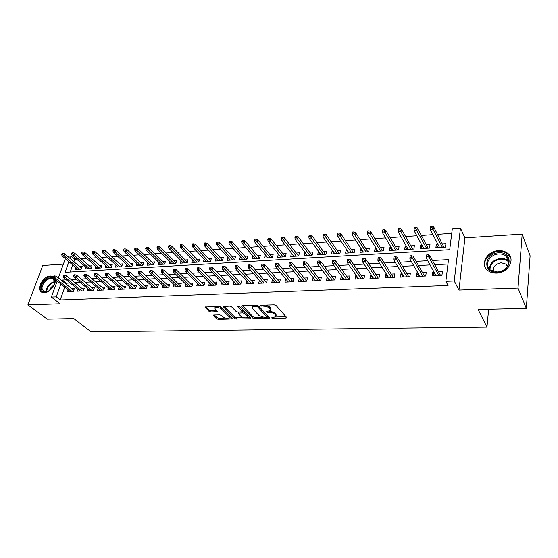 <?xml version="1.0" encoding="UTF-8"?>
<svg xmlns="http://www.w3.org/2000/svg" width="558" height="558" viewBox="0 0 558 558"><rect width="100%" height="100%" fill="white"/><g stroke="black" fill="none" stroke-linecap="round" stroke-linejoin="round"><path stroke-width="0.84" d="M271.537 317.879L272.799 318.304L285.898 318.053L286.624 317.83L286.575 317.383L276.057 305.498L274.194 304.856L260.865 305.24L260.426 305.735L263.432 306.133C265.971 306.196 267.945 306.865 269.354 308.156L270.246 309.153L270.449 310.66L265.999 311.552L267.324 312.313L269.019 312.271C271.537 312.341 273.483 313.01 274.864 314.266L275.743 315.235L275.931 316.693L271.537 317.879M53.498 276.789L50.443 276.001C43.043 276.001 35.712 289.532 41.717 292.246L44.242 292.762C49.697 292.79 56.484 284.447 55.116 279.418M496.557 273.085C508.192 273.043 515.843 259.093 507.592 253.22C505.143 251.337 502.151 250.472 498.622 250.633C487.029 250.842 479.517 264.715 487.943 270.602C490.294 272.367 493.167 273.19 496.557 273.085M213.937 315.019L213.337 315.2L213.435 315.661L216.63 318.778L218.387 319.371L232.526 318.918L221.101 307.046L219.28 306.433L204.96 307.012L209.048 311.378L210.833 311.978L217.25 311.643L215.207 309.244L214.935 307.953C216.846 307.067 219.015 307.444 221.435 309.076L228.913 316.581L229.157 317.809C227.273 318.674 225.132 318.304 222.74 316.714L221.498 315.486L219.719 314.886L213.937 315.019M64.784 287.182L60.201 299.946L56.239 296.863L51.378 297.051L57.195 281.086M526.327 308.414L517.998 288.074L522.19 234.144L530.1 255.787L526.327 308.414L478.094 309.495L486.96 327.107L91.1 331.815L73.802 318.548L47.256 319.141L27.9 304.877L60.062 303.775L51.378 297.051M522.19 234.144L464.933 237.882L458.969 290.097L517.998 288.074M458.969 290.097L454.233 281.002L445.842 281.337L448.506 259.623L432.485 260.467M60.201 299.946L448.067 285.487L445.842 281.337M252.753 318.06L254.546 318.667L268.747 318.388L269.444 318.179L269.381 317.725L258.598 305.993L256.743 305.359L242.305 305.77L241.635 305.979L241.719 306.468L252.753 318.06L253.046 316.825L254.839 317.432L262.434 317.279M250.089 318.751L236.243 319.023L234.465 318.423L223.067 306.502L229.687 306.133L231.514 306.754L236.111 311.483L237.917 312.096L242.563 311.796L237.729 306.377L239.417 306.328L250.675 318.102L250.751 318.548L250.089 318.751L250.333 317.739M63.382 264.129L42.764 265.475L27.9 304.877M76.014 267.707L75.372 269.514L81.224 269.158L82.186 266.424L79.592 266.584M85.799 267.066L85.151 268.921L91.093 268.558L92.049 265.803L89.426 265.971M95.739 266.417L95.083 268.314L101.117 267.952L102.058 265.176L99.408 265.343M105.825 265.754L105.169 267.707L111.293 267.338L112.228 264.541L109.549 264.708M116.071 265.078L115.408 267.087L121.63 266.71L122.551 263.892L119.844 264.067M126.485 264.394L125.815 266.459L132.134 266.075L133.041 263.236L130.307 263.411M137.052 263.697L136.382 265.817L142.799 265.427L143.699 262.574L140.93 262.741M147.793 262.978L147.117 265.169L153.638 264.771L154.524 261.89L151.727 262.065M158.709 262.253L158.026 264.506L164.652 264.101L165.524 261.207L162.699 261.381M169.799 261.514L169.109 263.836L175.847 263.425L176.705 260.502L173.845 260.684M181.071 260.753L180.374 263.153L187.223 262.734L188.067 259.791L185.179 259.972M192.531 259.979L191.826 262.455L198.787 262.037L199.618 259.065L196.695 259.254M204.179 259.191L203.468 261.751L210.547 261.325L211.363 258.333L208.406 258.521M216.023 258.382L215.304 261.039L222.502 260.6L223.305 257.587L220.312 257.775M228.069 257.559L227.343 260.307L234.667 259.868L235.448 256.826L232.421 257.015M240.317 256.708L239.591 259.568L247.034 259.114L247.801 256.052L244.739 256.241M252.774 255.843L252.042 258.814L259.616 258.354L260.363 255.264L257.266 255.459M265.448 254.957L264.715 258.047L272.423 257.58L273.148 254.462L270.009 254.657M278.414 254.134L280.681 257.078M278.323 254.141L277.605 257.266L285.445 256.792L286.156 253.646L282.983 253.848M291.618 253.304L293.731 256.289M291.422 253.318L290.725 256.471L298.704 255.989L299.395 252.823L296.179 253.018M305.059 252.467L307.019 255.48M304.759 252.481L304.075 255.662L312.201 255.166L312.871 251.979L309.613 252.181M318.744 251.609L318.325 251.637L320.536 254.664M318.325 251.637L317.669 254.839L325.942 254.336L326.59 251.114L323.291 251.323M332.68 250.737L332.143 250.772L334.298 253.834M332.143 250.772L331.508 254.002L339.934 253.492L340.554 250.242L337.213 250.451M346.874 249.844L346.211 249.886L348.318 252.983M346.211 249.886L345.597 253.144L354.177 252.628L354.776 249.349L351.394 249.566M361.326 248.945L360.545 248.994L362.581 252.118M360.545 248.994L359.952 252.279L368.692 251.749L369.263 248.443L365.839 248.659M376.057 248.017L375.136 248.08L377.117 251.239M375.136 248.08L374.571 251.393L383.472 250.856L384.023 247.522L380.549 247.738M391.06 247.082L390.007 247.145L391.925 250.34M390.007 247.145L389.463 250.493L398.538 249.942L399.061 246.58L395.538 246.796M406.35 246.12L405.157 246.197L407.012 249.426M405.157 246.197L404.648 249.572L413.89 249.014L414.385 245.618L410.821 245.841M421.939 245.143L420.599 245.227L422.378 248.498M420.599 245.227L420.111 248.631L429.534 248.066L430.002 244.641L426.389 244.864M434.019 272.095L432.652 272.158L432.185 275.715L441.943 275.289L442.396 271.711L438.644 271.886M417.879 272.834L416.673 272.89L416.177 276.412L425.74 275.994L426.221 272.45L422.532 272.618M402.053 273.56L401 273.608L400.477 277.096L409.858 276.691L410.367 273.176L406.719 273.343M386.534 274.264L385.634 274.306L385.076 277.772L394.276 277.368L394.82 273.887L391.221 274.055M371.307 274.961L370.547 274.996L369.968 278.428L378.994 278.037L379.566 274.585L376.015 274.745M356.367 275.645L355.753 275.673L355.139 279.077L364.004 278.686L364.597 275.268L361.089 275.429M341.705 276.322L341.224 276.343L340.589 279.711L349.287 279.328L349.908 275.945L346.448 276.098M327.323 276.977L326.311 280.332L334.849 279.963L335.491 276.601L332.073 276.761M313.198 277.626L312.292 280.946L320.669 280.576L321.338 277.249L317.969 277.403M299.332 278.261L298.523 281.546L306.754 281.183L307.444 277.884L304.117 278.037M285.731 278.888L285.005 282.132L293.089 281.783L293.801 278.512L290.509 278.658M272.444 279.607L271.725 282.711L279.663 282.369L280.395 279.126L277.152 279.272M259.393 280.297L258.682 283.283L266.48 282.941L267.233 279.725L264.025 279.872M246.573 280.974L245.862 283.841L253.527 283.506L254.302 280.318L251.128 280.465M233.969 281.63L233.272 284.392L240.798 284.064L241.593 280.897L238.454 281.044M221.589 282.271L220.891 284.929L228.292 284.608L229.101 281.469L226.004 281.616M209.417 282.892L208.72 285.459L215.995 285.145L216.825 282.034L213.763 282.174M197.448 283.499L196.758 285.982L203.914 285.668L204.751 282.585L201.724 282.725M185.681 284.099L184.998 286.498L192.029 286.191L192.887 283.129L189.894 283.269M174.103 284.678L173.426 287L180.346 286.7L181.217 283.666L178.26 283.799M162.72 285.25L162.05 287.496L168.858 287.196L169.744 284.189L166.814 284.322M151.525 285.801L150.862 287.984L157.551 287.691L158.451 284.706L155.556 284.838M140.511 286.352L139.849 288.465L146.433 288.179L147.347 285.215L144.487 285.347M129.672 286.882L129.017 288.939L135.496 288.653L136.424 285.71L133.592 285.842M119.007 287.405L118.359 289.4L124.734 289.121L125.669 286.205L122.872 286.331M108.51 287.914L107.868 289.86L114.139 289.588L115.088 286.686L112.318 286.819M98.18 288.416L97.538 290.306L103.718 290.041L104.674 287.168L101.933 287.293M88.004 288.911L87.376 290.753L93.451 290.488L94.421 287.635L91.707 287.761M77.987 289.393L77.36 291.185L83.351 290.927L84.328 288.095L81.642 288.221M447.969 264.011L434.759 264.68M430.085 264.911L418.472 265.496M413.771 265.734L402.506 266.299M397.784 266.536L386.847 267.087M382.111 267.324L371.495 267.854M366.739 268.098L356.429 268.614M351.666 268.851L341.656 269.354M336.872 269.598L327.155 270.086M322.357 270.323L312.919 270.797M308.114 271.042L298.949 271.502M294.129 271.746L285.236 272.192M280.402 272.437L271.767 272.869M266.926 273.113L258.535 273.532M253.695 273.776L245.541 274.187M240.693 274.431L232.777 274.829M227.922 275.073L220.229 275.457M215.374 275.701L207.904 276.077M203.042 276.322L195.788 276.684M190.92 276.928L183.875 277.284M179.006 277.528L172.164 277.877M167.295 278.121L160.648 278.456M155.78 278.7L149.321 279.021M144.452 279.265L138.182 279.579M133.313 279.83L127.224 280.13M122.362 280.374L116.441 280.674M111.579 280.918L105.832 281.211M100.977 281.455L95.397 281.734M90.536 281.978L85.116 282.25M80.268 282.494L75.002 282.76M70.155 283.004L66.207 283.199L65.928 283.973M68.132 289.874L67.504 291.618L73.405 291.36L74.395 288.549L71.738 288.674M451.729 233.397L437.437 234.381M432.945 234.688L421.353 235.483M416.847 235.79L405.589 236.564M401.062 236.871L390.119 237.624M385.585 237.931L374.948 238.664M370.4 238.977L360.063 239.682M355.495 239.996L345.451 240.686M340.875 241L331.11 241.67M326.528 241.984L317.035 242.632M312.438 242.953L303.21 243.581M298.607 243.902L289.63 244.516M285.026 244.829L276.301 245.429M271.69 245.743L263.202 246.329M258.584 246.643L250.333 247.208M245.715 247.529L237.687 248.08M233.063 248.394L225.258 248.931M220.633 249.245L213.037 249.768M208.413 250.082L201.026 250.591M196.402 250.905L189.218 251.4M184.593 251.721L177.604 252.195M172.98 252.516L166.186 252.983M161.562 253.297L154.95 253.751M150.325 254.071L143.894 254.511M139.277 254.825L133.02 255.257M128.403 255.571L122.321 255.989M117.703 256.303L111.788 256.708M107.178 257.029L101.416 257.419M96.813 257.74L91.212 258.124M86.609 258.438L81.161 258.814M76.572 259.128L74.793 259.247L73.9 261.737M72.749 264.945L70.217 272.018M437.828 244.153L436.335 244.244L435.882 247.682L445.493 247.096L445.926 243.644L442.257 243.874M486.96 327.107L488.648 309.258M67.483 256.255L71.012 256.003L70.113 258.5M74.793 259.247L71.012 256.003M68.948 261.723L65.112 272.318L449.727 249.684L452.294 228.815L460.448 228.236L454.233 281.002M464.933 237.882L460.448 228.236M58.374 277.856L65.363 258.689M66.276 279.837L62.322 280.046L62.036 280.827M60.878 284.043L56.239 296.863M427.784 260.719L416.101 261.332M411.379 261.583L400.037 262.183M395.294 262.434L384.295 263.02M379.531 263.271L368.859 263.836M364.074 264.087L353.709 264.631M348.917 264.89L338.859 265.42M334.047 265.678L324.282 266.194M319.462 266.445L309.976 266.947M305.142 267.205L295.935 267.694M291.095 267.945L282.16 268.419M277.305 268.677L268.621 269.137M263.767 269.388L255.334 269.835M250.472 270.093L242.284 270.525M237.415 270.783L229.464 271.209M224.588 271.467L216.867 271.872M211.991 272.13L204.486 272.527M199.611 272.785L192.322 273.169M187.439 273.427L180.367 273.804M175.484 274.062L168.614 274.424M163.731 274.682L157.056 275.038M152.174 275.296L145.694 275.638M140.804 275.896L134.513 276.231M129.63 276.489L123.52 276.81M118.638 277.068L112.702 277.382M107.827 277.64L102.058 277.947M97.19 278.205L91.589 278.498M86.72 278.756L81.287 279.042M76.418 279.3L71.138 279.579M66.207 283.199L62.322 280.046M436.335 244.244L438.051 247.55M432.652 272.158L434.556 275.61M416.673 272.89L418.66 276.308M401 273.608L403.064 276.984M385.634 274.306L387.761 277.654M370.547 274.996L372.751 278.309M355.753 275.673L358.02 278.951M341.224 276.343L343.561 279.579M326.967 276.991L329.366 280.2M312.975 277.633L315.423 280.807M299.228 278.261L301.739 281.406M276.119 315.856L276.022 313.98L275.743 315.235M269.926 311.022L275.15 313.003L276.022 313.98M270.644 309.802L270.539 307.883L270.246 309.153M265.999 305.093L269.64 306.886L270.539 307.883M275.499 317.007L286.052 316.791M242.549 305.763L253.046 316.825M257.887 305.561L267.317 315.814L267.115 317.195L268.844 317.146M266.591 317.523L267.031 317.056L257.538 306.774L254.462 306.377L252.279 307.06L252.516 308.602L259.058 315.598L264.834 317.558L266.591 317.523M253.053 305.463L252.481 306.886M250.124 317.53L247.075 317.586M243.532 317.662L236.543 317.802L236.243 319.023M224.016 306.293L234.772 317.202L236.543 317.802M242.618 311.552L242.786 310.081L238.901 306.021M240.798 316.295C243.197 317.921 245.381 318.283 247.334 317.383L247.124 316.163L244.571 313.505L242.765 312.892L238.14 313.184L240.798 316.295M247.487 316.749L247.417 314.928L247.124 316.163M242.625 311.671L244.878 312.271L247.417 314.928M229.31 317.209L229.219 315.368L228.913 316.581M218.903 306.44L221.749 307.849L229.219 315.368M215.486 306.537L215.095 307.332M205.944 306.809L209.369 310.164L211.154 310.764L216.595 310.625M214.314 315.005L216.943 317.579L218.701 318.165L225.362 318.032M228.982 317.955L231.877 317.9M432.227 226.185L430.588 226.304L430.399 227.713L432.038 227.594L432.227 226.185L433.566 226.757L433.224 229.289L430.274 229.498L439.537 247.459M432.038 227.594L442.417 247.285M433.566 226.757L443.945 247.194M430.274 229.498L430.399 227.713M435.875 275.471L435.303 275.582M441.957 275.206L441.357 275.317M441.036 275.331L440.478 275.268M440.52 275.352L429.702 255.327L429.353 257.949L438.846 275.422M428.139 256.255L428.335 254.797L426.668 254.887L426.472 256.345L428.139 256.255L429.353 257.949L426.354 258.11L435.917 275.554M429.702 255.327L428.335 254.797M426.472 256.345L426.354 258.11M498.775 252.816C513.618 251.442 511.965 272.004 496.997 272.234C482.119 273.267 484.191 253.123 498.775 252.816M497.248 271.927C506.545 271.886 512.656 260.732 506.036 256.031C504.083 254.532 501.705 253.841 498.887 253.96C489.61 254.113 483.598 265.217 490.329 269.933L497.248 271.927M507.689 265.88L506.294 264.227L501.272 262.755C495.483 263.801 492.867 266.71 493.432 271.488M510.863 258.354L507.808 253.974C505.381 252.097 502.409 251.239 498.901 251.4C489.415 251.644 481.694 261.514 485.767 268.279M54.747 280.925L54.782 281.204C54.524 285.933 51.992 289.435 47.186 291.722C43.817 292.664 41.836 291.66 41.236 288.709C39.932 281.065 53.952 272.939 54.747 280.925M54.475 283.876L54.628 281.518L52.933 278.874C49.125 276.412 41.194 283.631 42.122 288.723L43.845 291.443L48.372 291.213M53.435 276.963C48.595 274.264 39.137 283.094 40.239 289.281L41.773 292.273M53.98 285.208C51.748 286.345 50.29 288.095 49.613 290.46M415.968 227.385L414.357 227.504L414.155 228.899L415.766 228.78L415.968 227.385L417.321 227.95L416.959 230.461L414.064 230.663L423.717 248.415M415.766 228.78L426.542 248.247M417.321 227.95L428.146 248.15M414.064 230.663L414.155 228.899M400.023 228.564L398.447 228.675L398.231 230.056L399.807 229.945L400.023 228.564L401.39 229.122L401.007 231.605L398.168 231.807L408.198 249.356M399.807 229.945L410.967 249.189M401.39 229.122L412.648 249.084M398.168 231.807L398.231 230.056M384.392 229.715L382.844 229.833L382.614 231.193L384.162 231.082L384.392 229.715L385.773 230.266L385.369 232.728L382.586 232.93L392.971 250.277M384.162 231.082L395.692 250.117M385.773 230.266L397.435 250.005M382.586 232.93L382.614 231.193M369.054 230.845L367.541 230.956L367.297 232.316L368.817 232.205L369.054 230.845L370.456 231.389L370.031 233.83L367.304 234.025L378.031 251.184M368.817 232.205L380.702 251.023M370.456 231.389L382.509 250.912M367.304 234.025L367.297 232.316M419.811 276.175L419.386 276.273M425.754 275.91L425.322 276.015M425.001 276.029L424.436 275.973M424.485 276.05L413.206 256.255L412.822 258.849L422.727 276.126M411.609 257.175L411.818 255.731L410.186 255.822L409.97 257.266L411.609 257.175L412.822 258.849L409.886 259.01L419.86 276.252M413.206 256.255L411.818 255.731M409.97 257.266L409.886 259.01M409.272 276.712L408.707 276.656M408.756 276.74L397.031 257.161L396.633 259.735L406.921 276.817M395.406 258.075L395.629 256.645L394.025 256.736L393.802 258.166L395.406 258.075L396.633 259.735L393.753 259.889L404.111 276.942M397.031 257.161L395.629 256.645M393.802 258.166L393.753 259.889M393.85 277.389L393.278 277.333M393.327 277.41L381.177 258.047L380.758 260.6L391.416 277.493M379.524 258.961L379.761 257.538L378.191 257.629L377.954 259.045L379.524 258.961L380.758 260.6L377.933 260.753L388.661 277.612M381.177 258.047L379.761 257.538M377.954 259.045L377.933 260.753M378.715 278.044L378.136 277.989M378.191 278.072L365.636 258.919L365.19 261.444L376.211 278.156M363.949 259.826L364.2 258.417L362.658 258.507L362.414 259.909L363.949 259.826L365.19 261.444L362.421 261.597L373.504 278.275M365.636 258.919L364.2 258.417M362.414 259.909L362.421 261.597M354.016 231.954L352.53 232.065L352.279 233.411L353.765 233.3L354.016 231.954L355.432 232.491L354.986 234.911L352.307 235.106L363.37 252.07M353.765 233.3L365.985 251.909M355.432 232.491L367.861 251.798M352.307 235.106L352.279 233.411M364.018 278.609L363.286 278.637M363.335 278.721L350.389 259.777L349.929 262.281L361.291 278.805M348.687 260.67L348.945 259.282L347.432 259.365L347.174 260.753L348.687 260.67L349.929 262.281L347.216 262.427L358.634 278.923M350.389 259.777L348.945 259.282M347.174 260.753L347.216 262.427M339.257 233.049L337.799 233.153L337.541 234.486L338.999 234.381L339.257 233.049L340.687 233.579L340.227 235.971L337.597 236.16L348.973 252.941M338.999 234.381L351.54 252.788M340.687 233.579L353.472 252.669M337.597 236.16L337.541 234.486M349.301 279.251L348.701 279.279M348.757 279.356L335.442 260.614L334.96 263.097L346.644 279.446M333.712 261.507L333.977 260.126L332.498 260.209L332.226 261.59L333.712 261.507L334.96 263.097L332.296 263.243L344.042 279.558M335.442 260.614L333.977 260.126M332.226 261.59L332.296 263.243M324.777 234.116L323.347 234.221L323.075 235.539L324.512 235.434L324.777 234.116L326.221 234.639L325.739 237.011L323.159 237.199L334.835 253.799M324.512 235.434L337.36 253.646M326.221 234.639L339.355 253.527M323.159 237.199L323.075 235.539M334.863 279.879L334.395 279.9M334.451 279.976L320.773 261.437L320.278 263.892L332.275 280.074M319.023 262.323L319.302 260.956L317.844 261.039L317.565 262.399L319.023 262.323L320.278 263.892L317.662 264.039L329.715 280.186M320.773 261.437L319.302 260.956M317.565 262.399L317.662 264.039M310.569 235.162L309.16 235.267L308.881 236.578L310.29 236.473L310.569 235.162L312.02 235.678L311.524 238.036L308.993 238.217L320.955 254.636M310.29 236.473L323.438 254.49M312.02 235.678L325.481 254.364M308.993 238.217L308.881 236.578M320.69 280.5L320.341 280.514M320.404 280.59L306.384 262.246L305.868 264.68L318.165 280.688M304.605 263.125L304.898 261.772L303.468 261.848L303.182 263.202L304.605 263.125L305.868 264.68L303.301 264.82L315.654 280.8M306.384 262.246L304.898 261.772M303.182 263.202L303.301 264.82M296.619 236.194L295.238 236.292L294.945 237.589L296.326 237.492L296.619 236.194L298.084 236.704L297.567 239.033L295.077 239.215L307.319 255.466M296.326 237.492L309.76 255.32M298.084 236.704L311.859 255.187M295.077 239.215L294.945 237.589M306.607 281.19L292.266 263.041L291.729 265.455L304.312 281.295M290.467 263.913L290.767 262.567L289.365 262.644L289.065 263.99L290.467 263.913L291.729 265.455L289.211 265.587L301.843 281.399M292.266 263.041L290.767 262.567M289.065 263.99L289.211 265.587M282.92 237.206L281.56 237.303L281.267 238.587L282.62 238.489L282.92 237.206L284.392 237.708L283.862 240.024L281.42 240.198L293.926 256.275M282.62 238.489L296.319 256.129M284.392 237.708L298.474 256.003M281.42 240.198L281.267 238.587M293.055 281.783L278.4 263.815L277.856 266.208L290.711 281.888M276.587 264.68L276.894 263.348L275.519 263.432L275.213 264.757L276.587 264.68L277.856 266.208L275.38 266.34L288.284 281.992M278.4 263.815L276.894 263.348M275.213 264.757L275.38 266.34M269.472 238.196L268.14 238.294L267.833 239.57L269.165 239.473L269.472 238.196L270.951 238.691L270.407 240.986L268.014 241.161L280.772 257.071M269.165 239.473L283.122 256.931M270.951 238.691L285.319 256.799M268.014 241.161L267.833 239.57M279.684 282.285L264.792 264.583L264.227 266.954L277.347 282.467M262.957 265.441L263.271 264.122L261.925 264.199L261.611 265.517L262.957 265.441L264.227 266.954L261.807 267.087L274.968 282.571M264.792 264.583L263.271 264.122M261.611 265.517L261.807 267.087M256.262 239.173L254.95 239.263L254.636 240.533L255.948 240.435L256.262 239.173L257.754 239.661L257.196 241.935L254.839 242.109L267.84 257.859M255.948 240.435L270.149 257.712M257.754 239.661L272.395 257.58M254.839 242.109L254.636 240.533M266.522 282.76L251.435 265.329L250.856 267.68L264.22 283.039M249.579 266.18L249.9 264.876L248.582 264.952L248.254 266.257L249.579 266.18L250.856 267.68L248.47 267.812L261.883 283.143M251.435 265.329L249.9 264.876M248.254 266.257L248.47 267.812M253.59 283.234L238.315 266.068L237.722 268.398L251.323 283.603M236.446 266.912L236.773 265.615L235.476 265.692L235.141 266.989L236.446 266.912L237.722 268.398L235.378 268.524L249.028 283.701M238.315 266.068L236.773 265.615M235.141 266.989L235.378 268.524M240.889 283.708L225.425 266.787L224.818 269.102L238.65 284.155M223.542 267.631L223.877 266.347L222.6 266.417L222.265 267.701L223.542 267.631L224.818 269.102L222.523 269.228L236.397 284.252M225.425 266.787L223.877 266.347M222.265 267.701L222.523 269.228M243.281 240.128L241.998 240.226L241.677 241.475L242.96 241.384L243.281 240.128L244.788 240.61L244.216 242.869L241.9 243.037L255.132 258.626M242.96 241.384L257.405 258.487M244.788 240.61L259.637 258.277M241.9 243.037L241.677 241.475M230.538 241.07L229.275 241.161L228.947 242.402L230.21 242.311L230.538 241.07L232.044 241.544L231.458 243.783L229.192 243.951L242.646 259.379M230.21 242.311L244.878 259.247M232.044 241.544L247.075 258.954M229.192 243.951L228.947 242.402M218.011 241.991L216.769 242.081L216.434 243.316L217.676 243.225L218.011 241.991L219.531 242.465L218.931 244.69L216.699 244.85L230.363 260.126M217.676 243.225L232.56 259.993M219.531 242.465L234.73 259.616M216.699 244.85L216.434 243.316M228.403 284.175L212.765 267.498L212.145 269.793L226.199 284.699M210.868 268.335L211.21 267.059L209.954 267.136L209.613 268.405L210.868 268.335L212.145 269.793L209.892 269.912L223.981 284.796M212.765 267.498L211.21 267.059M209.613 268.405L209.892 269.912M205.7 242.904L204.479 242.988L204.137 244.216L205.358 244.125L205.7 242.904L207.227 243.372L206.613 245.569L204.423 245.729L218.29 260.858M205.358 244.125L220.452 260.726M207.227 243.372L222.593 260.279M204.423 245.729L204.137 244.216M216.134 284.643L200.329 268.196L199.694 270.47L213.958 285.229M198.411 269.026L198.767 267.763L197.532 267.833L197.183 269.096L198.411 269.026L199.694 270.47L197.476 270.588L211.775 285.326M200.329 268.196L198.767 267.763M197.183 269.096L197.476 270.588M193.598 243.797L192.398 243.881L192.05 245.095L193.249 245.011L193.598 243.797L195.133 244.258L194.512 246.441L192.357 246.594L206.418 261.576M193.249 245.011L208.539 261.444M195.133 244.258L210.652 260.935M192.357 246.594L192.05 245.095M204.068 285.103L188.109 268.886L187.46 271.139L201.926 285.759M186.177 269.709L186.539 268.454L185.326 268.524L184.963 269.779L186.177 269.709L187.46 271.139L185.284 271.258L199.778 285.849M188.109 268.886L186.539 268.454M184.963 269.779L185.284 271.258M181.706 244.669L180.527 244.76L180.171 245.959L181.35 245.876L181.706 244.669L183.247 245.129L182.612 247.299L180.492 247.452L194.742 262.281M181.35 245.876L196.828 262.155M183.247 245.129L198.913 261.583M180.492 247.452L180.171 245.959M192.203 285.563L176.098 269.556L175.442 271.795L190.09 286.275M174.152 270.379L174.521 269.137L173.329 269.2L172.959 270.442L174.152 270.379L175.442 271.795L173.301 271.913L187.983 286.366M176.098 269.556L174.521 269.137M172.959 270.442L173.301 271.913M170.009 245.534L168.851 245.618L168.495 246.817L169.653 246.734L170.009 245.534L171.557 245.987L170.915 248.136L168.83 248.289L183.261 262.978M169.653 246.734L185.312 262.853M171.557 245.987L187.369 262.225M168.83 248.289L168.495 246.817M180.541 286.017L164.289 270.218L163.62 272.437L178.455 286.777M162.336 271.035L162.706 269.8L161.534 269.87L161.164 271.097L162.336 271.035L163.62 272.437L161.513 272.555L176.384 286.868M164.289 270.218L162.706 269.8M161.164 271.097L161.513 272.555M158.514 246.385L157.37 246.469L157.007 247.654L158.144 247.571L158.514 246.385L160.062 246.831L159.407 248.966L157.356 249.112L171.962 263.662M158.144 247.571L173.977 263.536M160.062 246.831L176.014 262.86M157.356 249.112L157.007 247.654M169.074 286.47L152.683 270.874L152.006 273.071L167.009 287.279M150.716 271.683L151.092 270.456L149.942 270.525L149.565 271.746L150.716 271.683L152.006 273.071L149.935 273.183L164.973 287.37M152.683 270.874L151.092 270.456M149.565 271.746L149.935 273.183M147.2 247.215L146.084 247.299L145.708 248.477L146.831 248.394L147.2 247.215L148.763 247.661L148.093 249.775L146.077 249.921L160.844 264.332M146.831 248.394L162.831 264.213M148.763 247.661L164.84 263.488M146.077 249.921L145.708 248.477M157.788 286.917L141.265 271.509L140.581 273.692L155.759 287.768M139.291 272.318L139.674 271.104L138.544 271.167L138.161 272.381L139.291 272.318L140.581 273.692L138.544 273.804L153.75 287.858M141.265 271.509L139.674 271.104M138.161 272.381L138.544 273.804M136.082 248.038L134.98 248.122L134.604 249.286L135.706 249.21L136.082 248.038L137.645 248.477L136.968 250.577L134.98 250.716L149.907 264.994M135.706 249.21L151.86 264.876M137.645 248.477L153.841 264.108M134.98 250.716L134.604 249.286M146.691 287.356L130.042 272.144L129.351 274.306L144.682 288.256M128.061 272.939L128.445 271.739L127.336 271.802L126.945 273.001L128.061 272.939L129.351 274.306L127.35 274.417L142.708 288.34M130.042 272.144L128.445 271.739M126.945 273.001L127.35 274.417M125.138 248.847L124.05 248.924L123.674 250.082L124.755 250.005L125.138 248.847L126.701 249.28L126.017 251.365L124.071 251.505L139.137 265.65M124.755 250.005L141.062 265.531M126.701 249.28L143.022 264.722M124.071 251.505L123.674 250.082M114.369 249.642L113.302 249.719L112.918 250.87L113.985 250.793L114.369 249.642L115.945 250.068L115.248 252.139L113.33 252.272L128.542 266.292M113.985 250.793L130.439 266.173M115.945 250.068L132.372 265.329M113.33 252.272L112.918 250.87M103.781 250.423L102.728 250.5L102.337 251.637L103.39 251.56L103.781 250.423L105.35 250.842L104.653 252.9L102.763 253.032L118.108 266.919M103.39 251.56L119.977 266.808M105.35 250.842L121.888 265.929M102.763 253.032L102.337 251.637M135.768 287.795L119.007 272.764L118.303 274.913L133.787 288.73M117.013 273.553L117.403 272.36L116.308 272.423L115.918 273.615L117.013 273.553L118.303 274.913L116.329 275.017L131.841 288.814M119.007 272.764L117.403 272.36M115.918 273.615L116.329 275.017M125.02 288.228L108.147 273.371L107.436 275.499L123.067 289.197M106.146 274.159L106.543 272.974L105.462 273.036L105.064 274.215L106.146 274.159L107.436 275.499L105.497 275.61L121.156 289.281M108.147 273.371L106.543 272.974M105.064 274.215L105.497 275.61M114.446 288.653L97.469 273.971L96.743 276.084L112.514 289.658M95.453 274.752L95.857 273.58L94.797 273.636L94.393 274.815L95.453 274.752L96.743 276.084L94.839 276.189L110.63 289.735M97.469 273.971L95.857 273.58M94.393 274.815L94.839 276.189M93.353 251.191L92.321 251.267L91.924 252.397L92.956 252.328L93.353 251.191L94.93 251.609L94.225 253.646L92.363 253.778L107.84 267.547M92.956 252.328L109.675 267.435M94.93 251.609L111.565 266.515M92.363 253.778L91.924 252.397M104.039 289.079L86.957 274.557L86.225 276.656L102.128 290.111M84.935 275.338L85.346 274.173L84.3 274.229L83.895 275.394L84.935 275.338L86.225 276.656L84.356 276.761L100.273 290.188M86.957 274.557L85.346 274.173M83.895 275.394L84.356 276.761M83.093 251.951L82.075 252.021L81.677 253.151L82.696 253.074L83.093 251.951L84.677 252.362L83.958 254.385L82.124 254.518L97.727 268.154M82.696 253.074L99.533 268.049M84.677 252.362L101.403 267.101M82.124 254.518L81.677 253.151M93.793 289.497L76.613 275.143L75.881 277.221L91.903 290.558M74.591 275.91L74.995 274.759L73.97 274.815L73.565 275.973L74.591 275.91L75.881 277.221L74.033 277.326L90.082 290.634M76.613 275.143L74.995 274.759M73.565 275.973L74.033 277.326M72.993 252.69L71.989 252.767L71.584 253.883L72.589 253.813L72.993 252.69L74.577 253.102L73.851 255.111L72.052 255.243L87.773 268.761M72.589 253.813L89.552 268.649M74.577 253.102L91.4 267.68M72.052 255.243L71.584 253.883M83.7 289.909L66.437 275.715L65.691 277.779L81.838 290.997M64.4 276.482L64.819 275.331L63.807 275.387L63.396 276.538L64.4 276.482L65.691 277.779L63.877 277.877L80.045 291.074M66.437 275.715L64.819 275.331M63.396 276.538L63.877 277.877M63.047 253.43L62.064 253.499L61.659 254.608L62.642 254.539L63.047 253.43L64.637 253.834L63.905 255.829L62.133 255.955L77.96 269.354M62.642 254.539L79.717 269.249M64.637 253.834L81.545 268.252M62.133 255.955L61.659 254.608M73.768 290.32L56.421 276.273L55.667 278.323L71.926 291.422M54.377 277.04L54.796 275.896L53.805 275.952L53.387 277.096L54.377 277.04L55.667 278.323L53.882 278.421L70.162 291.506M56.421 276.273L54.796 275.896M53.387 277.096L53.882 278.421M273.008 317.39L272.799 318.304M261.946 305.212L261.723 306.175M267.54 311.371L267.324 312.313M275.15 313.003L274.864 314.266M269.256 311.238L269.019 312.271M269.64 306.886L269.354 308.156M263.655 305.163L263.432 306.133M286.149 316.902L285.898 318.053M241.872 305.84L241.719 306.468M268.998 317.307L268.747 318.388M254.839 317.432L254.546 318.667M267.317 315.814L267.031 317.056M257.831 305.54L257.538 306.774M256.478 305.365L256.248 306.328M254.692 305.414L254.462 306.377M234.772 317.202L234.465 318.423M223.326 306.356L223.158 306.991M242.786 310.081L242.479 311.322M237.841 305.937L237.729 306.377M244.878 312.271L244.571 313.505M243.072 311.657L242.765 312.892M239.019 312.068L238.789 312.989M221.749 307.849L221.435 309.076M216.881 310.904L216.637 311.831M211.154 310.764L210.833 311.978M209.369 310.164L209.048 311.378M205.239 306.865L205.072 307.5M232.135 318.158L231.898 319.106M218.701 318.165L218.387 319.371M216.943 317.579L216.63 318.778M213.595 315.061L213.435 315.661M489.408 269.102C489.826 263.09 493.607 259.533 500.763 258.431C503.56 258.319 505.925 259.017 507.864 260.509L508.833 261.43M508.826 262.176C506.908 260.049 504.272 259.038 500.91 259.142C493.9 260.237 490.245 263.732 489.952 269.626M46.14 291.848L46.14 291.834C46.537 286.498 49.369 283.087 54.642 281.623M54.677 282.167C49.843 283.638 47.179 286.84 46.691 291.764M53.087 276.538L53.477 276.845M252.579 305.805L252.279 307.06M238.412 312.082L238.14 313.184M215.255 306.726L214.935 307.953M506.294 264.227L507.264 266.564M506.036 256.031L507.864 260.509L508.833 261.493M54.656 281.783L54.782 281.204M47.632 291.513L47.186 291.722M53.777 279.551L52.933 278.874"/></g></svg>
